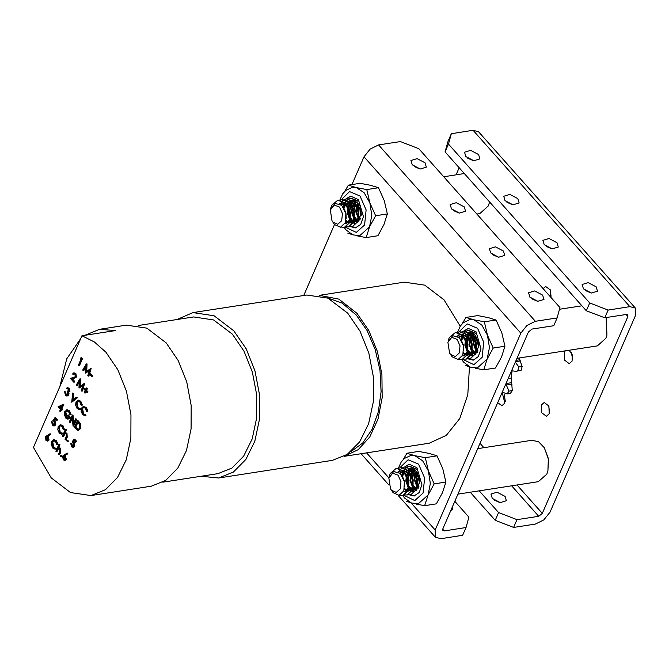 <?xml version="1.0" encoding="UTF-8"?>
<svg xmlns="http://www.w3.org/2000/svg" width="669" height="669" viewBox="0 0 669 669"><rect width="100%" height="100%" fill="white"/><g stroke="black" fill="none" stroke-linecap="round" stroke-linejoin="round"><path stroke-width="1" d="M452.62 506.341L452.821 509.034L450.714 510.731M451.483 208.912L459.436 213.102L465.557 211.27L464.244 206.93L456.291 202.74L450.17 204.572L451.483 208.912M412.288 164.817L420.232 169.014L426.362 167.175L425.041 162.843L417.088 158.653L410.967 160.485L412.288 164.817M529.881 297.086L537.826 301.276L543.947 299.444L542.634 295.113L534.682 290.915L528.56 292.754L529.881 297.086M490.678 252.999L498.631 257.189L504.752 255.357L503.439 251.026L495.486 246.828L489.365 248.667L490.678 252.999M351.902 184.602L363.995 156.789L370.116 149.07L378.579 144.956L400.355 141.585L418.761 148.694L559.995 307.548L557.143 317.942L553.773 325.703L531.997 329.073L528.443 331.958L442.861 528.786L442.903 530.559L444.241 530.902L466.009 527.54L468.869 517.145L454.803 501.324M557.143 317.942L535.367 321.312L526.904 325.427L520.783 333.145L435.201 529.973L435.377 537.249L440.863 538.67L462.639 535.3L466.009 527.54M498.154 257.105L492.585 254.68M537.349 301.192L531.788 298.767M419.756 168.923L414.195 166.506M458.959 213.01L453.39 210.593M303.684 295.497L334.533 224.558M550.855 297.262L550.269 289.853L545.678 286.541L543.111 288.556M565.305 350.84L564.302 352.387L564.527 360.047L569.26 363.668L572.079 361.135L572.355 354.921L569.143 350.247M549.19 413.777L548.956 406.108L544.231 402.495L541.405 405.029L541.639 412.689L546.364 416.31L549.19 413.777M497.661 402.746L502.034 405.64L504.861 403.106L502.176 392.36M505.036 200.616L512.989 204.814L519.111 202.975L517.789 198.643L509.837 194.453L503.715 196.285L505.036 200.616M465.833 156.529L473.786 160.727L479.907 158.888L478.594 154.556L470.642 150.366L464.52 152.198L465.833 156.529M583.427 288.799L591.379 292.989L597.501 291.157L596.188 286.825L588.235 282.627L582.114 284.467L583.427 288.799M544.231 244.712L552.184 248.901L558.306 247.07L556.993 242.738L549.04 238.54L542.919 240.38L544.231 244.712M505.053 496.415L506.366 500.746L500.245 502.586L492.292 498.388L490.979 494.056L497.1 492.225L505.053 496.415M470.257 492.259L495.202 520.306L498.572 512.546L516.986 519.646L538.754 516.276L542.316 513.391L627.898 316.571L627.856 314.79L626.519 314.447L604.743 317.817L586.328 310.717L589.707 302.948L608.121 310.056L604.743 317.817M479.288 490.854L498.572 512.546M495.202 520.306L513.608 527.415L516.986 519.646M513.608 527.415L535.384 524.044L543.847 519.93L549.968 512.211L635.55 315.383L635.374 308.108L629.889 306.686L608.121 310.056M586.328 310.717L445.094 151.855L448.473 144.094L589.707 302.948M448.473 144.094L451.324 133.7L447.954 141.46L445.094 151.855M451.324 133.7L473.1 130.33L478.586 131.751L635.374 308.108M494.207 500.078L499.768 502.494M551.708 248.809L546.138 246.393M590.903 292.905L585.333 290.48M473.309 160.635L467.748 158.219M512.504 204.722L506.943 202.306M459.16 167.676L456.049 174.835M551.105 296.3L550.043 289.418M572.547 359.604L571.485 352.73M549.659 412.246L548.597 405.372M505.329 401.584L504.267 394.702M606.198 317.591L606.967 334.993L606.081 317.608M516.978 358.316L597.4 345.873L605.855 338.263L606.967 334.993M489.591 201.904L489.374 202.732L489.574 201.887M476.88 214.055L479.807 213.603L488.261 206.002L489.374 202.732M544.323 447.737L548.505 458.917L547.903 470.842L548.363 458.942L544.323 447.737L538.52 441.741L531.914 440.269L477.699 448.656M457.914 494.165L538.328 481.722L546.79 474.112L547.903 470.842M138.567 325.502L193.659 316.981L213.603 319.916L232.369 334.191L244.043 351.258L252.414 372.148L256.754 395.036L256.679 417.949L252.205 438.906L243.717 456.091L231.942 468.016L217.91 473.66L162.818 482.182M81.978 335.788L33.45 447.394L51.22 477.842L70.504 492.509L91.001 495.528L105.426 489.733L117.518 477.474L126.249 459.804L130.848 438.27L130.923 414.721L126.466 391.189L117.861 369.731L105.861 352.178L94.371 341.909L81.978 335.788L115.469 330.603L99.564 329.315L84.796 335.353M91.001 495.528L151.278 486.204L165.695 480.401L177.795 468.141L186.517 450.48L191.117 428.938L191.192 405.389L186.735 381.865L178.138 360.399L166.129 342.854L146.846 328.186L126.349 325.167L99.564 329.315M80.79 338.522L66.699 358.852L59.666 387.108M201.001 476.278L218.587 478.009L332.434 460.389L347.253 454.435L359.671 441.841L368.636 423.703L373.361 401.584L373.436 377.4L368.862 353.232L360.022 331.188L347.696 313.167L327.885 298.106L306.837 295.004L192.99 312.624L176.75 319.598M218.587 478.009L233.397 472.055L245.824 459.461L254.78 441.323L259.505 419.204L259.58 395.019L255.006 370.86L246.175 348.808L233.841 330.787L214.038 315.726L192.99 312.624M350.815 451.717L362.648 443.02L372.064 429.406L378.361 411.87L381.079 391.708L380.017 370.4L375.25 349.511L367.139 330.586L356.268 315.015L342.168 303.157L326.974 297.713M319.213 295.322L404.285 282.151L424.782 285.178L444.065 299.837L460.239 326.229M319.422 295.363L338.832 299.16L357.003 313.318L368.82 330.503L377.366 351.501L381.94 374.556L382.15 397.746L377.985 419.129L369.79 436.924L358.25 449.652L344.326 456.25M66.841 453.281L67.51 453.181L67.686 453.925L65.202 455.213L66.315 459.369L65.253 460.356L63.212 459.829L62.627 456.091L66.841 453.281L67.017 454.034L64.533 455.321L65.646 459.469L64.584 460.456M70.763 443.179L71.759 446.106L72.862 446.599L73.749 445.78L73.222 442.953L71.984 442.084L73.966 439.257L74.635 439.148L76.651 441.415L75.672 442.209L74.008 440.336L72.971 441.824L74.267 442.242L74.844 446.198L73.582 447.385L71.424 446.775L70.763 443.179L71.876 443.564L72.428 445.997L73.18 446.482M74.343 440.712L73.64 441.724M67.059 440.286L68.087 440.344L68.246 441.364L67.276 441.741L66.766 440.553L68.087 440.344M65.378 429.331L65.813 429.824L64.533 432.768L66.34 433.269L66.591 437.292L65.487 439.826L65.044 439.332L66.499 435.812L65.997 433.796L64.893 433.32L64.216 433.738L62.786 436.79L62.342 436.297L65.378 429.331L66.482 429.724L65.228 432.617M64.901 432.667L67.017 433.169L67.26 437.191L66.156 439.725L65.487 439.826M65.244 433.328L63.455 436.69L62.786 436.79M58.604 427.039L59.558 432.383L61.799 433.219L61.573 434.181L59.257 433.086L57.751 429.623L58.186 426.504L60.678 424.74L63.028 425.835L64.55 429.657L63.312 429.741L62.025 426.605L60.068 425.701L58.604 427.039L59.273 426.939L60.227 432.283L61.974 433.194M60.411 425.685L59.273 426.939M61.799 433.219L62.468 433.119L62.677 433.955L61.573 434.181M51.672 421.696L52.659 424.623L53.763 425.116L54.649 424.305L54.122 421.47L52.893 420.609L54.875 417.774L55.544 417.673L57.551 419.931L56.581 420.734L54.908 418.861L53.871 420.349L55.176 420.759L55.753 424.715L54.49 425.902L52.333 425.292L51.672 421.696L52.776 422.089L53.328 424.522L54.089 425.007M55.243 419.237L54.54 420.249M77.336 420.742L78.005 420.642L80.447 423.745L80.514 428.645L78.056 430.476L74.384 427.533L77.336 420.742L79.778 423.853L79.845 428.745L78.056 430.476M81.936 408.675L82.889 414.019L85.13 414.855L85.339 415.692L82.588 414.713L81.083 411.251L81.509 408.132L83.332 406.468L86.351 407.463L87.873 411.293L86.644 411.368L85.356 408.232L83.391 407.329L81.936 408.675L82.605 408.567L83.558 413.91L85.306 414.822M83.734 407.321L82.605 408.567M85.13 414.855L85.799 414.747L86.008 415.583L84.904 415.809M76.408 402.454L77.361 407.797L79.603 408.634L79.377 409.595L77.06 408.5L75.555 405.038L75.982 401.918L78.474 400.146L80.824 401.249L82.346 405.071L81.116 405.155L79.828 402.019L77.863 401.107L76.408 402.454L77.077 402.353L78.03 407.697L79.778 408.608M78.206 401.099L77.077 402.353M79.603 408.634L80.272 408.533L80.481 409.369L79.377 409.595M72.545 393.046L73.013 393.581L72.319 400.764L76.283 397.252L76.751 397.779L71.725 402.245L72.545 393.046L73.682 393.472L73.046 400.129M76.283 397.252L77.42 397.679L71.725 402.245M67.703 388.597L66.775 388.89L66.331 388.396L67.285 387.719L69.225 388.196L69.885 391.566L68.037 392.427L68.313 393.598L68.982 393.497L68.748 395.036L66.95 396.148L65.437 395.421L64.667 391.582L65.779 391.975L65.754 393.347L67.226 395.195M67.285 387.719L69.225 388.196M68.723 392.377L68.982 393.497M64.667 391.582L65.746 394.735L66.9 395.32L67.619 394.702L67.034 390.872L68.606 391.432M84.035 388.338L85.481 389.968L86.351 387.961L86.794 388.455L85.925 390.462L87.371 392.084L87.104 392.695L85.657 391.072L84.787 393.071L84.344 392.578L85.222 390.579L83.776 388.948L84.712 388.237L85.732 389.391M86.351 387.961L87.463 388.355L86.594 390.353L88.04 391.984L87.104 392.695M86.075 391.541L85.456 392.971L84.787 393.071M79.828 378.938L79.494 386.858L84.001 383.63L81.693 391.148L81.25 390.654L82.906 385.235L78.917 388.028L79.268 381.129L76.676 385.503L76.233 385.001L79.828 378.938L80.564 378.905L80.18 386.348M83.934 383.554L84.67 383.521L82.362 391.047L81.693 391.148M82.755 385.754L79.017 388.137M79.21 382.25L77.345 385.394L76.676 385.503M74.251 373.703L73.063 374.439L72.62 373.946L73.824 372.842L75.873 373.369L76.475 377.057L72.411 378.813L74.694 381.38L74.384 382.074L73.715 382.175L70.387 378.437L75.346 376.722L74.878 374.147L73.899 373.687L73.063 374.439M73.824 372.842L75.873 373.369M90.733 373.745L92.615 375.861L92.314 376.563L91.645 376.664L89.755 374.548L90.733 373.745M86.343 363.961L86.008 371.88L90.507 368.644L88.208 376.17L87.764 375.677L89.42 370.258L85.431 373.051L85.783 366.152L83.182 370.526L82.739 370.024L86.343 363.961L87.079 363.928L86.694 371.37M90.449 368.577L91.176 368.544L88.877 376.07L88.208 376.17M89.261 370.768L85.532 373.16M85.724 367.273L83.851 370.417L83.182 370.526M81.568 357.731L82.471 358.751L79.519 365.542L78.85 365.642L78.407 365.149L81.058 359.052L80.305 358.208L81.568 357.731M63.07 404.427L63.823 404.427L61.782 409.127L62.342 409.763L61.372 410.565L60.804 409.93L60.126 411.502L59.683 411L60.369 409.436L58.044 406.819L63.07 404.427L61.113 409.236L61.673 409.871L61.372 410.565M61.23 410.406L60.126 411.502M65.136 412.029L66.198 417.548L68.012 418.426L69.049 417.648L67.418 415.809L67.72 415.115L69.793 417.448L67.97 419.246L65.855 418.2L64.291 414.529L64.684 411.56L67.209 409.763L69.543 410.858L71.157 414.663L69.902 414.839L68.547 411.636L66.574 410.741L65.136 412.029L65.805 411.928L66.867 417.439L68.33 418.334M66.925 410.733L65.805 411.928M67.72 415.115L68.389 415.006L70.462 417.339L67.97 419.246M72.311 415.089L73.322 424.179L75.647 418.836L76.082 419.329L73.13 426.12L72.118 417.046L69.802 422.382L69.359 421.888L72.311 415.089L72.98 414.989L73.866 422.917M75.647 418.836L76.751 419.229L73.799 426.019L73.13 426.12M72.235 418.209L70.471 422.273L69.802 422.382M49.631 433.922L50.3 433.821L50.476 434.566L47.984 435.854L49.105 440.01L48.043 440.996L45.994 440.47L45.408 436.732L49.631 433.922L49.807 434.674L47.315 435.962L48.436 440.11L47.374 441.097M52.09 442.025L53.043 447.36L55.284 448.197L55.067 449.158L52.742 448.063L51.237 444.601L51.672 441.481L54.164 439.717L56.514 440.812L58.036 444.634L56.806 444.718L55.51 441.582L53.553 440.679L52.09 442.025L52.759 441.916L53.712 447.26L55.46 448.171M53.896 440.662L52.759 441.916M55.284 448.197L55.953 448.096L56.163 448.932L55.067 449.158M58.864 444.308L59.298 444.801L58.019 447.745L59.834 448.255L60.076 452.269L58.972 454.811L58.538 454.31L59.993 450.789L59.491 448.774L58.379 448.297L57.701 448.715L56.271 451.767L55.836 451.274L58.864 444.308L59.967 444.701L58.713 447.594M58.387 447.645L60.503 448.146L60.745 452.169L59.641 454.703L58.972 454.811M58.73 448.305L56.94 451.667L56.271 451.767M60.545 455.263L61.573 455.321L61.732 456.342L60.77 456.718L60.252 455.53L61.573 455.321M469.462 366.796L467.79 394.651L459.745 418.51L446.323 435.385L429.214 443.187L344.142 456.35M80.899 357.831L81.802 358.852L82.471 358.751M81.802 358.852L78.85 365.642M90.507 368.644L91.176 368.544M86.401 364.028L87.079 363.928M90.064 373.846L91.946 375.97L92.615 375.861M91.946 375.97L91.645 376.664M75.204 373.478L75.806 377.157L71.742 378.913L74.016 381.481L74.694 381.38M74.016 381.481L73.715 382.175M71.742 378.913L72.411 378.813M75.806 377.157L76.475 377.057M84.001 383.63L84.67 383.521M79.895 379.005L80.564 378.905M87.371 392.084L88.04 391.984M85.925 390.462L86.594 390.353M86.794 388.455L87.463 388.355M67.034 390.872L68.305 391.591L68.773 391.173L68.255 388.998L66.775 388.89M65.746 394.735L66.415 394.635M65.085 393.447L65.754 393.347M65.11 392.076L65.779 391.975M68.313 393.598L68.079 395.136L68.748 395.036M68.079 395.136L66.95 396.148M68.547 388.296L69.216 391.674L69.885 391.566M69.216 391.674L68.38 392.427M76.751 397.779L77.42 397.679M73.013 393.581L73.682 393.472M77.805 400.254L80.824 401.249M80.155 401.35L81.677 405.171M79.812 409.47L80.481 409.369M77.361 407.797L78.03 407.697M83.332 406.468L86.351 407.463M85.682 407.572L87.204 411.393M85.339 415.692L86.008 415.583M82.889 414.019L83.558 413.91M59.206 407.095L60.67 408.742L61.958 405.79L59.206 407.095L59.884 406.995L60.921 408.165M61.673 409.871L62.342 409.763M61.113 409.236L61.782 409.127M63.154 404.528L63.823 404.427M61.832 406.058L59.884 406.995M66.54 409.863L69.543 410.858M68.865 410.958L70.488 414.763M69.793 417.448L70.462 417.339M66.198 417.548L66.867 417.439M76.082 419.329L76.751 419.229M72.403 415.198L73.08 415.089M75.129 427.332L78.064 429.565L79.41 428.252L79.243 424.205L77.479 421.938L75.129 427.332L75.798 427.232L78.398 429.465M79.845 428.745L80.514 428.645M79.778 423.853L80.447 423.745M77.897 422.407L75.798 427.232M77.169 429.373L77.838 429.264M54.875 417.774L56.882 420.04L57.551 419.931M52.659 424.623L53.328 424.522M52.107 422.189L52.776 422.089M53.871 420.349L54.507 420.868L55.084 424.823L55.753 424.715M55.084 424.823L53.821 426.011M54.507 420.868L55.176 420.759M56.882 420.04L56.581 420.734M60.009 424.84L63.028 425.835M62.359 425.936L63.881 429.766M62.008 434.056L62.677 433.955M59.558 432.383L60.227 432.283M64.216 433.738L64.885 433.637M66.34 433.269L67.017 433.169M65.813 429.824L66.482 429.724M67.418 440.445L67.577 441.473L68.246 441.364M73.966 439.257L75.982 441.515L76.651 441.415M71.759 446.106L72.428 445.997M71.207 443.672L71.876 443.564M72.971 441.824L73.598 442.343L74.175 446.298L74.844 446.198M74.175 446.298L72.913 447.486M73.598 442.343L74.267 442.242M75.982 441.515L75.672 442.209M47.457 437.058L46.546 436.614L45.843 437.25L46.32 439.801L47.315 440.252L47.976 439.658L47.457 437.058M48.436 440.11L49.105 440.01M47.85 436.464L48.528 436.364M47.315 435.962L47.984 435.854M49.807 434.674L50.476 434.566M46.889 436.648L46.989 439.7L47.616 440.127M45.843 437.25L46.512 437.15M46.32 439.801L46.989 439.7M53.495 439.817L56.514 440.812M55.845 440.913L57.367 444.743M55.494 449.033L56.163 448.932M53.043 447.36L53.712 447.26M57.701 448.715L58.37 448.615M59.834 448.255L60.503 448.146M59.298 444.801L59.967 444.701M60.904 455.422L61.063 456.45L61.732 456.342M64.667 456.417L63.756 455.974L63.053 456.609L63.538 459.16L64.525 459.611L65.186 459.018L64.667 456.417M65.646 459.469L66.315 459.369M65.069 455.823L65.738 455.723M64.533 455.321L65.202 455.213M67.017 454.034L67.686 453.925M64.099 456.007L64.207 459.059L64.834 459.486M63.053 456.609L63.722 456.509M63.538 459.16L64.207 459.059M339.534 207.047L334.149 205.065L330.294 209.999L331.958 220.787L332.97 222.15L337.786 224.266L341.7 220.72L342.428 213.595L339.534 207.047M331.958 220.787L334.567 224.6L340.504 227.209L345.263 222.727L345.898 213.57L341.708 205.291L335.102 203.401L330.294 209.999M343.573 207.607L345.087 203.042M345.296 202.648L346.868 200.499M347.102 200.257L348.808 198.961M349.059 198.827L351.133 198.149L358.484 201.101M343.18 207.014L344.761 202.732M344.978 202.364L346.575 200.34M346.81 200.115L348.524 198.91M348.783 198.785L350.598 198.233L357.957 201.185M346.609 198.852L354.236 201.762L358.893 211.019L358.383 221.13L353.015 226.147M340.153 204.078L342.319 201.001M342.553 200.775L344.276 199.571M344.527 199.446L346.35 198.885L353.7 201.837L358.358 211.103L357.856 221.205L352.789 226.189L350.832 226.122M342.361 199.513L349.979 202.414L354.637 211.68L354.135 221.782L348.758 226.808M340.278 200.098L342.093 199.546L349.452 202.498L354.11 211.764L353.6 221.865L348.541 226.85L346.584 226.774M338.104 200.165L345.731 203.075L350.389 212.341L349.879 222.443L344.51 227.46M330.887 207.674L331.665 205.358L337.795 200.215L345.196 203.159L349.854 212.416L349.352 222.526L344.284 227.502L341.182 227.042M330.653 208.669L331.665 205.358M339.509 203.727L340.521 203.468L346.107 205.634L349.695 212.466L349.452 219.925L345.848 223.588L344.861 223.605M341.24 204.873L344.778 202.807M345.396 202.749L350.355 204.973L353.943 211.805L353.709 219.265L349.67 222.969M349.176 222.953L345.831 220.962M343.623 207.674L345.831 203.853M346.166 203.543L349.026 202.147M349.653 202.088L354.612 204.313L358.199 211.145L357.957 218.604L353.918 222.317M352.379 222.033L350.414 220.661M349.895 220.076L347.27 212.951L347.88 207.022M348.131 206.303L350.088 203.2M350.414 202.883L353.282 201.494M353.901 201.436L356.761 202.105M356.627 221.372L354.67 220.001M354.152 219.415L351.526 212.29L352.153 206.278M352.387 205.651L354.336 202.54M354.67 202.222L355.824 201.411M359.73 220.059L358.918 219.348M358.4 218.763L355.774 211.63L356.41 205.626M356.636 204.99L357.672 203L361.293 213.252L357.915 222.2M361.16 215.56L360.031 210.978L360.139 207.173M343.59 207.633L345.973 213.043L346.199 218.663M339.66 203.802L341.056 203.384L346.634 205.55L348.139 207.407M350.13 219.399L346.375 223.505L344.945 223.438M341.516 205.107L344.853 202.816M345.363 202.715L350.891 204.89L352.396 206.746M354.386 218.746L350.631 222.844L349.711 222.877M349.243 222.794L345.965 220.377M343.975 208.201L346.049 204.112M346.366 203.769L349.101 202.155M349.619 202.055L355.139 204.229L356.644 206.085M358.634 218.086L354.879 222.192L353.96 222.217M352.622 221.824L350.531 220.118M350.104 219.566L347.805 212.867L348.223 207.574M348.432 206.855L349.636 204.321M349.862 204.003L350.297 203.451M350.615 203.117L353.357 201.503M353.868 201.402L356.008 201.536M356.87 221.163L354.779 219.457M354.361 218.914L352.053 212.207L352.471 206.913M352.688 206.203L354.553 202.799M354.871 202.456L355.766 201.695M359.922 219.7L359.036 218.796M358.609 218.253L356.309 211.546L356.728 206.253M356.937 205.542L357.94 203.326M361.268 214.348L360.532 208.327M457.128 339.317L451.742 337.335L447.887 342.269L449.551 353.048L450.563 354.411L455.38 356.535L459.294 352.989L460.021 345.856L457.128 339.317M449.551 353.048L452.16 356.861L458.098 359.47L462.856 354.988L463.492 345.831L459.302 337.561L452.687 335.662L447.887 342.269M461.167 339.869L462.68 335.311M462.889 334.918L464.462 332.761M464.696 332.518L466.402 331.23M466.653 331.088L468.726 330.411L476.077 333.363M460.774 339.283L462.354 335.002M462.572 334.634L464.161 332.602M464.403 332.376L466.117 331.172M466.377 331.046L468.191 330.494L475.55 333.446M464.202 331.113L471.829 334.023L476.487 343.289L475.977 353.391L470.608 358.408M457.747 336.348L459.912 333.262M460.147 333.037L461.869 331.832M462.12 331.707L463.943 331.155L471.294 334.107L475.952 343.364L475.45 353.475L470.382 358.45L468.425 358.383M459.954 331.774L467.572 334.684L472.23 343.941L471.729 354.052L466.352 359.069M457.872 332.368L459.687 331.807L467.046 334.768L471.704 344.025L471.193 354.135L466.134 359.111L464.177 359.044M455.698 332.434L463.324 335.336L467.982 344.602L467.472 354.704L462.103 359.73M448.481 339.936L449.259 337.619L455.388 332.476L462.789 335.42L467.447 344.686L466.945 354.787L461.878 359.771L458.775 359.312M448.247 340.939L449.259 337.619M457.103 335.997L458.114 335.729L463.701 337.895L467.288 344.727L467.046 352.187L463.441 355.849L462.455 355.875M458.834 337.143L462.371 335.069M462.99 335.01L467.949 337.235L471.536 344.075L471.302 351.526L467.263 355.239M466.77 355.222L463.425 353.224M461.217 339.944L463.425 336.122M463.759 335.805L466.619 334.416M467.246 334.358L472.205 336.582L475.793 343.414L475.55 350.874L471.511 354.578M469.973 354.294L468.007 352.923M467.489 352.346L464.863 345.212L465.473 339.283M465.724 338.573L467.681 335.462M468.007 335.152L470.876 333.756M471.494 333.697L474.354 334.366M474.221 353.642L472.264 352.27M471.745 351.685L469.12 344.552L469.747 338.547M469.981 337.912L471.929 334.801M472.264 334.492L473.418 333.68M477.323 352.32L476.512 351.61M475.994 351.024L473.368 343.899L474.003 337.887M474.229 337.251L475.266 335.269M478.753 347.821L477.624 343.239L477.733 339.442M461.184 339.902L463.567 345.304L463.793 350.932M457.253 336.072L458.65 335.646L464.227 337.812L465.733 339.668M467.723 351.668L463.968 355.774L462.538 355.707M459.11 337.377L462.446 335.085M462.956 334.985L468.484 337.151L469.989 339.016M471.98 351.008L468.225 355.114L467.305 355.139M466.837 355.063L463.558 352.638M461.568 340.462L463.642 336.382M463.96 336.039L466.694 334.425M467.213 334.324L472.732 336.499L474.237 338.355M476.228 350.347L472.473 354.453L471.553 354.478M470.215 354.085L468.124 352.379M467.698 351.835L465.398 345.129L465.816 339.835M466.025 339.124L467.23 336.591M467.455 336.273L467.89 335.721M468.208 335.378L470.951 333.764M471.461 333.664L473.602 333.798L472.69 334.993M474.463 353.424L472.373 351.727M471.954 351.175L469.646 344.476L470.064 339.175M470.282 338.464L472.147 335.06M472.465 334.717L473.359 333.965M477.515 351.969L476.629 351.066M476.203 350.514L473.903 343.816L474.321 338.522M474.53 337.803L475.534 335.587M478.862 346.609L478.126 340.596M398.063 475.166L392.678 473.184L388.814 478.118L390.487 488.897L391.499 490.26L396.307 492.376L400.221 488.838L400.948 481.705L398.063 475.166M390.487 488.897L393.096 492.71L399.025 495.319L403.792 490.837L404.427 481.68L400.229 473.401L393.623 471.511L388.814 478.118M402.102 475.718L403.608 471.16M403.817 470.767L405.389 468.609M405.631 468.367L407.329 467.079M407.58 466.937L409.654 466.26L417.013 469.212M401.701 475.132L403.29 470.851M403.507 470.483L405.096 468.451M405.33 468.225L407.053 467.021M407.304 466.895L409.127 466.343L416.478 469.295M405.138 466.962L412.756 469.872L417.414 479.138L416.912 489.24L411.535 494.257M398.674 472.197L400.84 469.111M401.082 468.885L402.797 467.681M403.056 467.556L404.87 467.004L412.229 469.956L416.887 479.213L416.377 489.323L411.318 494.299L409.361 494.232M400.882 467.623L408.508 470.533L413.166 479.79L412.656 489.9L407.287 494.918M398.799 468.216L400.622 467.656L407.973 470.616L412.631 479.874L412.129 489.984L407.061 494.96L405.105 494.893M396.633 468.283L404.252 471.185L408.91 480.451L408.408 490.553L403.031 495.578M389.417 475.784L390.194 473.468L396.316 468.325L403.725 471.269L408.383 480.534L407.873 490.636L402.813 495.62L399.711 495.16M389.182 476.788L390.194 473.468M398.038 471.846L399.05 471.578L404.628 473.744L408.215 480.576L407.981 488.036L404.369 491.698L403.382 491.723M399.769 472.991L403.298 470.917M403.925 470.859L408.884 473.083L412.472 479.916L412.229 487.375L408.19 491.088M407.705 491.071L404.36 489.072M402.153 475.793L404.352 471.971M404.686 471.653L407.555 470.265M408.174 470.207L413.133 472.431L416.72 479.263L416.486 486.723L412.447 490.427M410.9 490.143L408.943 488.771M408.425 488.186L405.799 481.061L406.401 475.132M406.66 474.421L408.608 471.311M408.943 471.001L411.803 469.605M412.43 469.546L415.282 470.215M415.156 489.491L413.191 488.119M412.673 487.534L410.047 480.401L410.682 474.396M410.908 473.761L412.865 470.65M413.191 470.34L414.354 469.529M418.25 488.169L417.448 487.458M416.929 486.873L414.303 479.748L414.931 473.736M415.165 473.1L416.193 471.118M419.68 483.67L418.551 479.088L418.66 475.291M402.119 475.751L404.494 481.153L404.72 486.773M398.189 471.921L399.577 471.494L405.163 473.66L406.668 475.517M408.659 487.517L404.904 491.615L403.466 491.556M400.037 473.226L403.374 470.926M403.892 470.825L409.411 473L410.917 474.865M412.907 486.856L409.152 490.962L408.232 490.987M407.772 490.904L404.486 488.487M402.504 476.311L404.569 472.222M404.887 471.888L407.63 470.274L405.832 473.108M408.14 470.173L413.668 472.347L415.173 474.204M417.163 486.196L413.409 490.302L412.489 490.327M411.142 489.934L409.052 488.228M408.634 487.684L406.326 480.978L406.744 475.684M406.961 474.973L408.165 472.439M408.383 472.113L408.826 471.57M409.144 471.227L411.878 469.613M412.397 469.513L414.537 469.646L413.626 470.842M415.399 489.273L413.308 487.576M412.882 487.024L410.582 480.325L411 475.023M411.209 474.313L413.074 470.909M413.392 470.566L414.287 469.814M418.443 487.818L417.556 486.915M417.138 486.363L414.83 479.665L415.257 474.371M415.466 473.652L416.469 471.436M419.789 482.458L419.053 476.445M355.774 227.853L350.422 226.339M345.881 198.977L350.598 196.101L358.459 199.588L363.392 216.589L360.758 224.332L355.523 227.895L350.038 226.507M339.894 200.064L342.72 193.843L345.756 190.397L352.195 187.37L356.243 187.554L364.145 192.68L369.848 202.866L375.635 215.761L369.556 226.866L359.679 235.731L352.722 234.844L346.174 230.019L344.226 227.51L344.778 227.427M352.32 234.668L347.805 233.13M366.16 237.554L377.868 235.739L383.947 224.633L387.343 213.946L384.249 200.633L378.47 187.746L370.634 185.33L360.123 183.323L348.407 185.137L356.243 187.554L366.754 189.553L369.848 202.866L371.83 215.376L369.556 226.866L366.16 237.554L357.631 235.998M359.153 218.111L360.106 219.323M355.047 217.417L357.915 221.046M354.896 218.771L357.003 221.029M350.79 218.077L353.123 221.263M354.052 221.991L354.445 222.233M350.732 218.763L352.964 221.456M348.24 210.827L350.272 217.952M353.7 200.549L353.249 200.851M352.923 201.101L350.849 203.393M350.573 203.802L348.917 207.825M348.725 208.703L348.449 211.772M359.178 205.132L358.425 209.171M358.367 211.136L358.801 214.707M355.515 204.104L354.169 209.832M354.118 211.797L354.545 215.368M351.258 204.764L349.92 210.492M349.862 212.458L350.297 216.028M354.428 200.742L353.734 201.269M353.408 201.553L351.384 204.095M351.125 204.563L349.569 209.422M349.435 210.727L350.313 216.94M356.025 201.545L355.097 202.732M354.829 203.15L353.165 207.173M352.981 208.042L354.47 218.069M356.627 201.996L355.64 203.435M355.373 203.903L353.817 208.761M353.684 210.066L354.562 216.279M358.35 203.853L357.422 206.512M357.229 207.382L358.718 217.408M358.944 204.739L358.074 208.109M357.94 209.405L358.818 215.619M359.303 216.756L360.415 218.596M344.702 191.384L348.407 185.137M366.754 189.553L378.47 187.746M375.635 215.761L387.343 213.946M346.408 198.877L350.857 196.067M352.923 221.506L350.707 218.964M355.582 223.237L353.533 223.112M351.886 222.384L350.305 221.105M350.255 218.203L348.357 207.858M348.499 206.989L349.987 203.083M350.247 202.699L352.446 200.717M349.736 220.469L346.985 205.91M347.303 204.998L349.084 202.138M349.385 201.846L352.17 200.508M352.755 200.466L357.681 203.016M414.303 495.963L408.943 494.45M404.411 467.087L409.127 464.211L416.979 467.706L421.913 484.707L419.279 492.443L414.044 496.013L408.567 494.617M398.423 468.175L401.249 461.961L404.277 458.508L410.724 455.48L414.763 455.664L422.666 460.799L428.377 470.976L434.156 483.871L428.076 494.976L418.209 503.849L411.251 502.954L404.703 498.129L402.755 495.629M410.85 502.779L406.334 501.248M424.681 505.664L436.397 503.849L442.477 492.744L445.872 482.065L442.778 468.752L436.991 455.857L429.164 453.44L418.643 451.441L406.936 453.256L414.763 455.664L425.283 457.671L428.377 470.976L430.359 483.486L428.076 494.976L424.681 505.664L416.151 504.117M417.673 486.229L418.627 487.433M413.567 485.527L416.436 489.164M413.425 486.881L415.533 489.139M409.319 486.187L411.652 489.374M412.581 490.101L412.974 490.344M409.261 486.873L411.485 489.574M406.76 478.937L408.801 486.062M412.221 468.66L411.778 468.969M411.443 469.22L409.369 471.503M409.102 471.921L407.438 475.943M407.254 476.813L406.978 479.882M417.699 473.242L416.946 477.29M416.896 479.247L417.322 482.826M414.036 472.222L412.698 477.942M412.639 479.907L413.074 483.478M409.788 472.874L408.441 478.603M408.383 480.568L408.818 484.139M412.957 468.852L412.255 469.387M411.937 469.663L409.905 472.205M409.645 472.674L408.09 477.532M407.956 478.837L408.834 485.05M413.35 471.26L411.694 475.283M411.502 476.152L412.99 486.179M415.156 470.115L414.161 471.545M413.902 472.013L412.347 476.88M412.213 478.184L413.091 484.389M416.879 471.963L415.942 474.622M415.758 475.5L417.247 485.527M417.473 472.849L416.595 476.219M416.461 477.524L417.339 483.729M417.824 484.874L418.936 486.714M403.223 459.494L406.936 453.256M425.283 457.671L436.991 455.857M434.156 483.871L445.872 482.065M404.937 466.987L409.378 464.177M411.443 489.616L409.236 487.074M411.284 468.576L416.202 471.127L419.814 481.362L416.444 490.318M414.111 491.355L412.062 491.23M410.406 490.494L408.834 489.215M408.784 486.321L406.886 475.977M407.028 475.099L408.508 471.193M408.767 470.809L410.975 468.835M408.257 488.579L405.506 474.02M407.914 469.964L410.691 468.618M473.368 360.114L468.016 358.601M463.475 331.239L468.191 328.362L476.052 331.857L480.986 348.858L478.352 356.594L473.117 360.165L467.631 358.768M457.487 332.326L460.314 326.112L463.349 322.659L469.789 319.631L473.836 319.824L481.739 324.95L487.442 335.127L493.229 348.022L487.149 359.128L477.273 368L470.315 367.105L463.768 362.28L461.819 359.78L462.371 359.696M469.914 366.93L465.398 365.399M483.754 369.815L495.461 368L501.541 356.903L504.936 346.216L501.842 332.903L496.064 320.008L488.228 317.591L477.716 315.592L466 317.407L473.836 319.824L484.348 321.822L487.442 335.127L489.424 347.637L487.149 359.128L483.754 369.815L475.224 368.268M476.746 350.38L477.699 351.585M472.64 349.678L475.508 353.316M472.49 351.033L474.597 353.291M468.384 350.339L470.717 353.525M471.645 354.252L472.038 354.495M468.325 351.033L470.558 353.725M465.833 343.088L467.865 350.213M471.285 332.811L470.842 333.12M470.516 333.371L468.442 335.654M468.166 336.072L466.51 340.095M466.318 340.964L466.042 344.033M476.771 337.393L476.019 341.441M475.96 343.406L476.395 346.977M473.108 336.373L471.762 342.093M471.712 344.058L472.138 347.629M468.852 337.025L467.514 342.754M467.455 344.719L467.89 348.29M472.021 333.003L471.327 333.538M471.001 333.814L468.977 336.356M468.718 336.825L467.163 341.683M467.029 342.988L467.899 349.201M472.423 335.412L470.759 339.434M470.575 340.312L472.063 350.339M474.221 334.266L473.234 335.704M472.966 336.164L471.411 341.031M471.277 342.336L472.155 348.541M475.943 336.114L475.015 338.773M474.823 339.651L476.311 349.678M476.537 337L475.667 340.37M475.534 341.675L476.412 347.888M476.897 349.026L478.009 350.865M462.296 323.645L466 317.407M484.348 321.822L496.064 320.008M493.229 348.022L504.936 346.216M464.002 331.147L468.451 328.328M470.516 353.776L468.3 351.233M470.349 332.727L475.274 335.278L478.887 345.513L475.508 354.47M473.175 355.507L471.127 355.381M469.27 354.511L467.899 353.366M467.848 350.472L465.95 340.128M466.092 339.25L467.581 335.345M467.84 334.96L470.039 332.986M467.33 352.73L464.579 338.171M464.896 337.26L466.678 334.408M466.979 334.115L469.763 332.769M512.153 370.986L511.183 376.839L512.303 390.621L508.992 391.139L507.043 393.957L510.355 393.447L512.303 390.621M496.273 405.949L497.376 403.399M496.197 406.116L496.599 405.899M507.043 393.957L502.302 392.084M505.814 383.989L508.992 391.139M515.322 362.138L518.793 366.93L517.814 370.835L516.092 371.312L511.542 370.827M517.814 370.835L521.126 370.317L522.113 366.42L519.044 357.999M516.092 371.312L521.126 370.317M518.793 366.93L522.113 366.42M442.711 529.196L444.241 530.902M366.654 452.871L388.881 477.867M411.142 502.912L435.201 529.973M363.995 156.789L520.783 333.145M378.579 144.956L535.367 321.312M626.075 314.514L627.898 316.571M478.009 447.946L478.527 448.531M511.701 485.845L538.754 516.276M480.016 443.33L483.904 447.695M517.078 485.008L542.316 513.391M473.1 130.33L629.889 306.686M73.757 378.478L74.426 378.378M78.332 421.855L79.001 421.754M75.689 427.968L76.358 427.867M63.563 435.001L64.232 434.892M66.591 437.292L67.26 437.191M57.049 449.978L57.726 449.869M60.076 452.269L60.745 452.169M341.282 199.722L349.561 191.618L359.997 196.05L366.102 209.874L364.563 224.943L356.293 232.427L345.53 227.251M399.803 467.84L408.082 459.728L418.518 464.161L424.623 477.984L423.092 493.053L414.813 500.537L404.059 495.361M458.875 331.991L467.154 323.88L477.591 328.312L483.695 342.135L482.157 357.204L473.886 364.689L463.124 359.512M506.5 385.026L512.053 384.165M506.015 383.529L511.76 382.643M508.231 378.445L511.208 377.985M515.523 361.67L520.449 360.909M516.092 360.365L519.863 359.78M361.118 453.724L388.848 484.916M398.155 495.386L435.377 537.249M581.971 305.808L559.518 309.287M464.378 173.547L443.706 176.741M351.133 198.149L350.598 198.233M346.877 198.802L346.35 198.885M342.628 199.462L342.093 199.546M353.282 226.114L352.747 226.197M349.026 226.774L348.499 226.85M338.372 200.123L337.845 200.207M341.056 203.384L340.521 203.468M346.35 223.513L345.814 223.597M350.598 222.852L350.071 222.936M354.854 222.192L354.319 222.275M468.726 330.411L468.191 330.494M464.47 331.071L463.943 331.155M460.222 331.732L459.687 331.807M470.876 358.375L470.34 358.459M466.619 359.036L466.092 359.119M455.965 332.384L455.43 332.468M458.65 335.646L458.114 335.729M463.943 355.774L463.408 355.858M468.191 355.114L467.664 355.197M472.448 354.461L471.913 354.545M409.654 466.26L409.127 466.343M405.406 466.92L404.87 467.004M401.149 467.581L400.622 467.656M411.803 494.224L411.276 494.307M407.555 494.884L407.02 494.968M403.298 495.545L402.771 495.629M396.901 468.233L396.366 468.317M399.577 471.494L399.05 471.578M404.87 491.623L404.344 491.707M409.127 490.962L408.592 491.046M413.375 490.31L412.848 490.385"/></g></svg>
